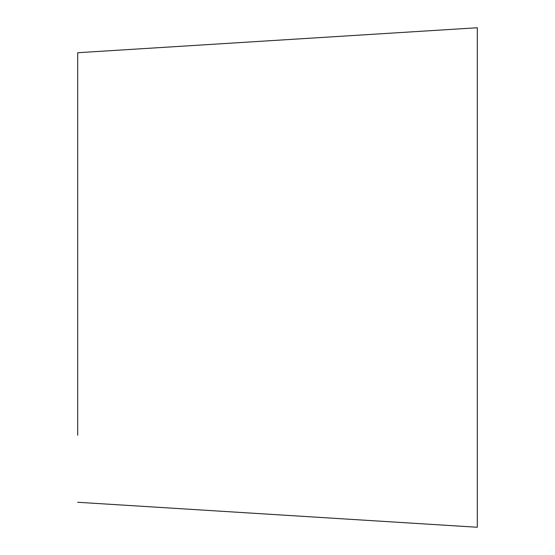 <?xml version="1.0" encoding="UTF-8"?>
<svg xmlns="http://www.w3.org/2000/svg" width="555" height="555" viewBox="0 0 555 555"><rect width="100%" height="100%" fill="white"/><g stroke="black" fill="none" stroke-linecap="round" stroke-linejoin="round"><path stroke-width="0.83" d="M77.7 435.259L77.7 52.725L477.3 27.75L477.3 202.575M477.3 526.48L477.3 27.75M477.3 351.905L477.3 202.714M77.7 502.275L477.3 527.25"/></g></svg>
